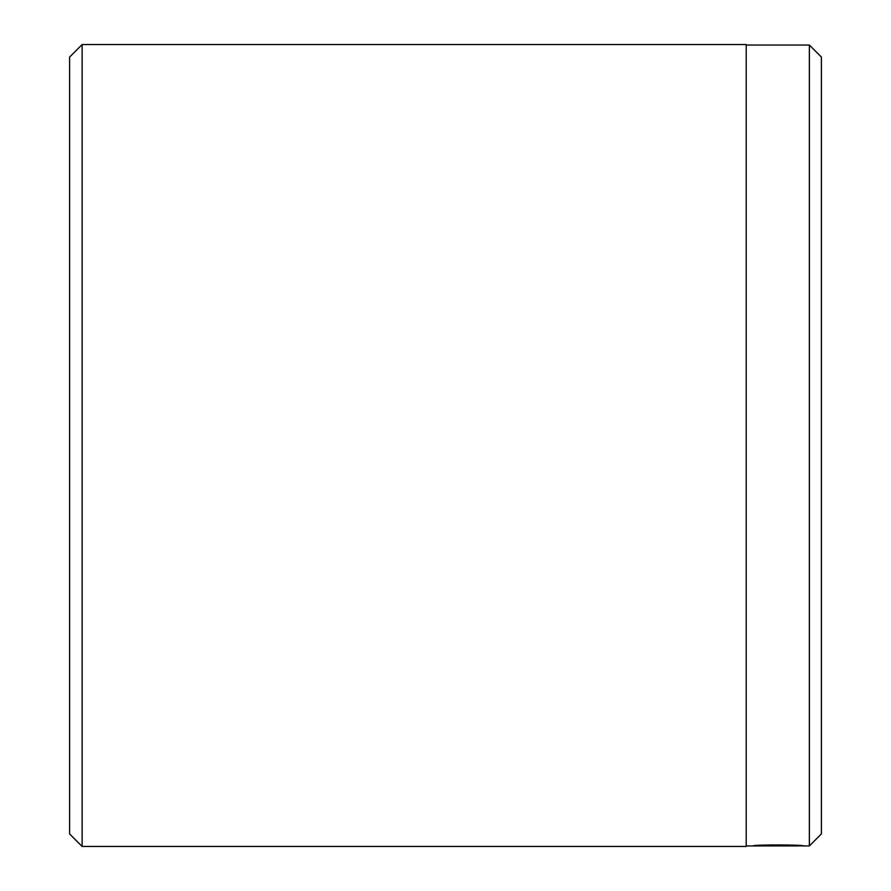 <?xml version="1.0" encoding="UTF-8"?>
<svg xmlns="http://www.w3.org/2000/svg" width="891" height="891" viewBox="0 0 891 891"><rect width="100%" height="100%" fill="white"/><g stroke="black" fill="none" stroke-linecap="round" stroke-linejoin="round"><path stroke-width="1.34" d="M798.481 845.448L798.481 845.927C799.695 845.37 766.316 844.746 759.332 845.759L788.323 845.882L752.906 845.882C754.421 844.501 805.152 844.791 803.559 845.927L798.481 845.815M753.686 845.938L798.481 845.927M809.362 845.949L821.391 833.92L821.391 57.08L809.362 45.051L809.362 845.949L803.114 845.949M69.609 833.92L69.609 57.08L82.139 44.55L82.139 846.45L69.609 833.92M82.139 44.55L746.212 44.55L746.212 846.45L82.139 846.45M746.212 845.949L753.218 845.949M746.212 45.051L809.362 45.051"/></g></svg>
